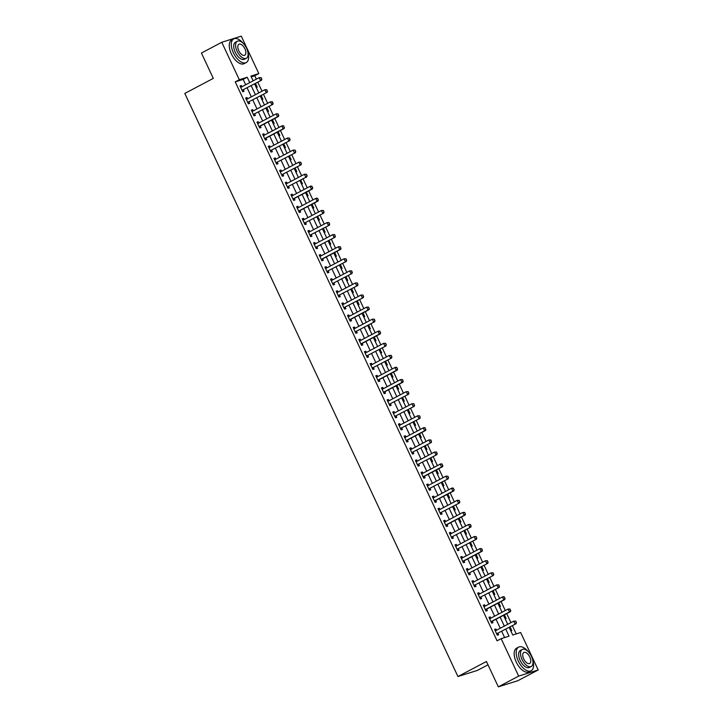 <?xml version="1.0" encoding="UTF-8"?>
<svg xmlns="http://www.w3.org/2000/svg" width="723" height="723" viewBox="0 0 723 723"><rect width="100%" height="100%" fill="white"/><g stroke="black" fill="none" stroke-linecap="round" stroke-linejoin="round"><path stroke-width="1.08" d="M488.007 664.826L477.469 670.384L457.948 676.529L184.808 93.43L213.303 78.391L201.419 53.032L221.771 42.286L241.283 36.15L258.825 73.592L250.917 76.078L253.14 80.831M256.349 79.141L254.758 75.734L258.825 73.592M516.231 633.917L512.372 625.684M510.935 622.62L506.715 613.61M505.278 610.546L501.057 601.527M499.62 598.472L495.4 589.453M493.963 586.389L489.742 577.37M488.305 574.315L484.085 565.296M482.648 562.232L478.427 553.222M476.99 550.158L472.77 541.138M471.333 538.084L467.112 529.064M465.675 526.001L461.455 516.99M460.018 513.926L455.797 504.907M454.36 501.852L450.14 492.833M448.703 489.769L444.482 480.759M443.045 477.695L438.825 468.676M437.388 465.621L433.167 456.602M431.73 453.538L427.51 444.528M426.073 441.464L421.852 432.444M420.415 429.381L416.195 420.37M414.758 417.307L410.537 408.287M409.101 405.232L404.88 396.213M403.443 393.149L399.223 384.139M397.786 381.075L393.565 372.056M392.128 369.001L387.908 359.982M386.471 356.918L382.25 347.908M380.813 344.844L376.593 335.824M375.156 332.77L370.935 323.75M369.498 320.687L365.278 311.676M363.841 308.613L359.62 299.593M358.183 296.538L353.963 287.519M352.526 284.455L348.305 275.436M346.868 272.381L342.648 263.362M341.211 260.298L336.99 251.288M335.553 248.224L331.333 239.205M329.896 236.15L325.675 227.13M324.238 224.067L320.018 215.056M318.581 211.993L314.36 202.973M312.923 199.919L308.703 190.899M307.266 187.835L303.045 178.825M301.608 175.761L297.388 166.742M295.951 163.687L291.731 154.668M290.294 151.604L286.073 142.594M284.636 139.53L280.416 130.511M278.979 127.447L274.758 118.436M273.321 115.373L269.101 106.353M267.664 103.299L263.443 94.279M262.006 91.215L257.786 82.205M509.164 627.374L512.743 635.02L520.65 632.526L538.192 669.968L518.68 676.104L501.138 638.671L509.046 636.177L505.766 629.173M518.68 676.104L498.328 686.85L517.84 680.714L538.192 669.968M254.758 75.734L251.27 76.837M256.249 87.465L257.225 87.158L255.481 83.416M261.907 99.539L262.883 99.232L261.139 95.499M267.564 111.622L268.54 111.306L266.796 107.573M273.222 123.696L274.198 123.389L272.454 119.647M278.879 135.77L279.855 135.463L278.111 131.731M284.537 147.853L285.513 147.537L283.768 143.805M290.194 159.928L291.17 159.62L289.426 155.879M295.852 172.002L296.828 171.694L295.083 167.962M301.509 184.085L302.485 183.778L300.741 180.036M307.167 196.159L308.143 195.852L306.398 192.119M312.824 208.233L313.8 207.926L312.056 204.193M318.481 220.316L319.458 220.009L317.713 216.267M324.139 232.39L325.115 232.083L323.371 228.351M329.796 244.464L330.773 244.157L329.028 240.425M335.454 256.548L336.43 256.24L334.686 252.499M341.111 268.622L342.087 268.314L340.343 264.582M346.769 280.705L347.745 280.388L346.001 276.656M352.426 292.779L353.402 292.472L351.658 288.73M358.084 304.853L359.06 304.546L357.316 300.813M363.741 316.936L364.717 316.62L362.973 312.887M369.399 329.01L370.375 328.703L368.631 324.97M375.056 341.084L376.032 340.777L374.288 337.045M380.714 353.167L381.69 352.86L379.946 349.119M386.371 365.242L387.347 364.934L385.603 361.202M392.029 377.316L393.005 377.008L391.26 373.276M397.686 389.399L398.662 389.091L396.918 385.35M403.344 401.473L404.32 401.166L402.575 397.433M409.001 413.547L409.977 413.24L408.233 409.507M414.659 425.63L415.635 425.323L413.89 421.581M420.316 437.704L421.292 437.397L419.548 433.664M425.974 449.787L426.95 449.471L425.205 445.739M431.631 461.861L432.607 461.554L430.863 457.813M437.288 473.936L438.265 473.628L436.52 469.896M442.946 486.019L443.922 485.702L442.178 481.97M448.603 498.093L449.579 497.786L447.835 494.053M454.261 510.167L455.237 509.86L453.493 506.127M459.918 522.25L460.894 521.943L459.15 518.201M465.576 534.324L466.552 534.017L464.808 530.284M471.233 546.398L472.209 546.091L470.465 542.358M476.891 558.481L477.867 558.174L476.123 554.433M482.548 570.555L483.524 570.248L481.78 566.516M488.206 582.639L489.182 582.322L487.438 578.59M493.863 594.713L494.839 594.405L493.095 590.664M499.521 606.787L500.497 606.48L498.753 602.747M505.178 618.87L506.154 618.554L504.41 614.821M510.836 630.944L511.812 630.637L510.067 626.895M245.675 84.772L243.154 79.385L235.237 81.88L497.072 640.813L501.138 638.671M504.627 637.569L501.699 631.315M500.262 628.26L496.041 619.24M494.604 616.177L490.384 607.166M488.947 604.103L484.726 595.083M483.289 592.029L479.069 583.009M477.632 579.945L473.411 570.926M471.974 567.871L467.754 558.852M466.317 555.788L462.096 546.778M460.659 543.714L456.439 534.695M455.002 531.64L450.781 522.621M449.345 519.557L445.124 510.546M443.687 507.483L439.467 498.463M438.03 495.409L433.809 486.389M432.372 483.325L428.152 474.315M426.715 471.251L422.494 462.232M421.057 459.177L416.837 450.158M415.4 447.094L411.179 438.084M409.742 435.02L405.522 426.001M404.085 422.946L399.864 413.927M398.427 410.863L394.207 401.843M392.77 398.789L388.549 389.769M387.112 386.706L382.892 377.695M381.455 374.631L377.234 365.612M375.797 362.557L371.577 353.538M370.14 350.474L365.919 341.464M364.482 338.4L360.262 329.381M358.825 326.326L354.604 317.307M353.167 314.243L348.947 305.233M347.51 302.169L343.289 293.149M341.852 290.095L337.632 281.075M336.195 278.012L331.974 269.001M330.538 265.937L326.317 256.918M324.88 253.854L320.66 244.844M319.223 241.78L315.002 232.761M313.565 229.706L309.345 220.687M307.908 217.623L303.687 208.613M302.25 205.549L298.03 196.529M296.593 193.475L292.372 184.455M290.935 181.392L286.715 172.381M285.278 169.318L281.057 160.298M279.62 157.243L275.4 148.224M273.963 145.16L269.742 136.15M268.305 133.086L264.085 124.067M262.648 121.012L258.427 111.993M256.99 108.929L252.77 99.91M251.333 96.855L247.112 87.835M241.916 86.76L241.328 85.504L240.009 85.92L242.729 91.713L244.04 91.306L243.371 89.86L242.368 90.962M247.573 98.834L246.986 97.578L245.666 97.994L248.387 103.796L249.697 103.38L249.028 101.943L248.025 103.037M253.231 110.917L252.643 109.661L251.324 110.077L254.044 115.87L255.355 115.454L254.686 114.017L253.683 115.12M258.888 122.991L258.301 121.735L256.981 122.151L259.693 127.953L261.012 127.537L260.343 126.091M264.546 135.065L263.958 133.818L262.639 134.225L265.35 140.027L266.67 139.611L266.001 138.174M270.203 147.149L269.616 145.892L268.296 146.308L271.008 152.101L272.327 151.685L271.658 150.248L270.655 151.351M275.861 159.223L275.273 157.966L273.954 158.382L276.665 164.184L277.984 163.769L277.316 162.332L276.313 163.425M281.518 171.306L280.931 170.05L279.611 170.465L282.322 176.258L283.642 175.843L282.973 174.406L281.97 175.499M287.176 183.38L286.588 182.124L285.269 182.539L287.98 188.332L289.299 187.917L288.631 186.48L287.627 187.582M292.833 195.454L292.246 194.198L290.926 194.614L293.637 200.416L294.957 200L294.288 198.563M298.491 207.537L297.903 206.281L296.584 206.697L299.295 212.49L300.614 212.074L299.946 210.637M304.148 219.611L303.561 218.355L302.241 218.771L304.952 224.564L306.272 224.157L305.603 222.711L304.6 223.814M309.806 231.685L309.218 230.429L307.899 230.845L310.61 236.647L311.929 236.231L311.261 234.794L310.257 235.888M315.463 243.768L314.876 242.512L313.556 242.928L316.267 248.721L317.587 248.305L316.918 246.868L315.915 247.971M321.12 255.843L320.533 254.586L319.214 255.002L321.925 260.804L323.244 260.388L322.575 258.942M326.778 267.917L326.19 266.67L324.871 267.076L327.582 272.878L328.902 272.463L328.233 271.026L327.23 272.119M332.435 280L331.848 278.744L330.528 279.159L333.24 284.952L334.559 284.537L333.89 283.1L332.887 284.202M338.093 292.074L337.505 290.818L336.186 291.233L338.897 297.036L340.217 296.62L339.548 295.174L338.545 296.276M343.75 304.157L343.163 302.901L341.843 303.308L344.555 309.11L345.874 308.694L345.205 307.257L344.202 308.35M349.408 316.231L348.82 314.975L347.501 315.391L350.212 321.184L351.532 320.768L350.863 319.331M355.065 328.305L354.478 327.049L353.158 327.465L355.87 333.267L357.189 332.851L356.52 331.414L355.517 332.508M360.723 340.388L360.135 339.132L358.816 339.548L361.527 345.341L362.847 344.925L362.178 343.488M366.38 352.463L365.793 351.206L364.473 351.622L367.185 357.415L368.504 356.999L367.835 355.562L366.832 356.665M372.038 364.537L371.45 363.28L370.131 363.696L372.842 369.498L374.162 369.082L373.493 367.646L372.49 368.739M377.695 376.62L377.108 375.364L375.788 375.779L378.5 381.572L379.819 381.157L379.15 379.72M383.353 388.694L382.765 387.438L381.446 387.853L384.157 393.646L385.476 393.24L384.808 391.794M389.01 400.768L388.423 399.512L387.103 399.927L389.814 405.73L391.134 405.314L390.465 403.877L389.462 404.97M394.668 412.851L394.08 411.595L392.761 412.011L395.472 417.804L396.791 417.388L396.123 415.951L395.12 417.054M400.325 424.925L399.738 423.669L398.418 424.085L401.129 429.887L402.449 429.471L401.78 428.025L400.777 429.128M405.983 436.999L405.395 435.752L404.076 436.159L406.787 441.961L408.106 441.545L407.438 440.108M411.64 449.082L411.053 447.826L409.733 448.242L412.444 454.035L413.764 453.619L413.095 452.182L412.092 453.285M417.298 461.157L416.71 459.9L415.391 460.316L418.102 466.118L419.421 465.702L418.753 464.265L417.749 465.359M422.955 473.24L422.368 471.983L421.048 472.399L423.759 478.192L425.079 477.776L424.41 476.34M428.612 485.314L428.025 484.058L426.706 484.473L429.417 490.266L430.736 489.851L430.068 488.414L429.064 489.516M434.27 497.388L433.683 496.132L432.363 496.547L435.074 502.349L436.394 501.934L435.725 500.497M439.927 509.471L439.34 508.215L438.021 508.63L440.732 514.424L442.051 514.008L441.382 512.571L440.379 513.664M445.585 521.545L444.997 520.289L443.678 520.705L446.389 526.498L447.709 526.091L447.04 524.645M451.242 533.619L450.655 532.363L449.335 532.779L452.047 538.581L453.366 538.165L452.697 536.728L451.694 537.822M456.9 545.702L456.312 544.446L454.993 544.862L457.704 550.655L459.024 550.239L458.355 548.802L457.352 549.896M462.557 557.776L461.97 556.52L460.65 556.936L463.362 562.729L464.681 562.322L464.012 560.876M468.215 569.851L467.627 568.594L466.308 569.01L469.019 574.812L470.339 574.396L469.67 572.959L468.667 574.053M473.872 581.934L473.285 580.677L471.965 581.093L474.677 586.886L475.996 586.47L475.327 585.034L474.324 586.136M479.53 594.008L478.942 592.752L477.623 593.167L480.334 598.969L481.654 598.554L480.985 597.108L479.982 598.21M485.187 606.082L484.6 604.835L483.28 605.241L485.992 611.043L487.311 610.628L486.642 609.191M490.845 618.165L490.257 616.909L488.938 617.325L491.649 623.118L492.969 622.702L492.3 621.265M496.502 630.239L495.915 628.983L494.595 629.399L497.307 635.201L498.626 634.785L497.957 633.348L496.954 634.442M498.328 686.85L486.443 661.491L457.948 676.529M235.237 81.88L239.313 79.729L221.771 42.286M249.742 82.63L247.221 77.244L239.313 79.729M504.329 626.109L500.108 617.09M498.671 614.035L494.451 605.015M493.014 601.952L488.793 592.932M487.356 589.878L483.136 580.858M481.699 577.794L477.478 568.784M476.041 565.72L471.821 556.701M470.384 553.646L466.163 544.627M464.726 541.563L460.506 532.553M459.069 529.489L454.848 520.47M453.411 517.415L449.191 508.396M447.754 505.332L443.533 496.321M442.096 493.258L437.876 484.238M436.439 481.184L432.218 472.164M430.781 469.1L426.561 460.09M425.124 457.026L420.903 448.007M419.467 444.943L415.246 435.933M413.809 432.869L409.589 423.85M408.152 420.795L403.931 411.776M402.494 408.712L398.274 399.702M396.837 396.638L392.616 387.618M391.179 384.564L386.959 375.544M385.522 372.481L381.301 363.47M379.864 360.406L375.644 351.387M374.207 348.332L369.986 339.313M368.549 336.249L364.329 327.239M362.892 324.175L358.671 315.156M357.234 312.101L353.014 303.082M351.577 300.018L347.356 291.007M345.919 287.944L341.699 278.924M340.262 275.861L336.041 266.85M334.604 263.787L330.384 254.767M328.947 251.712L324.726 242.693M323.289 239.629L319.069 230.619M317.632 227.555L313.411 218.536M311.975 215.481L307.754 206.462M306.317 203.398L302.097 194.388M300.66 191.324L296.439 182.304M295.002 179.25L290.782 170.23M289.345 167.167L285.124 158.156M283.687 155.093L279.467 146.073M278.03 143.018L273.809 133.999M272.372 130.935L268.152 121.916M266.715 118.861L262.494 109.842M261.057 106.778L256.837 97.768M255.4 94.704L251.179 85.685M254.577 83.895L258.798 92.915M260.235 95.969L264.455 104.989M265.892 108.052L270.113 117.063M271.55 120.126L275.77 129.146M277.207 132.201L281.428 141.22M282.865 144.284L287.085 153.303M288.522 156.358L292.743 165.377M294.18 168.441L298.4 177.451M299.837 180.515L304.058 189.534M305.495 192.589L309.715 201.609M311.152 204.672L315.373 213.683M316.81 216.746L321.03 225.766M322.467 228.82L326.688 237.84M328.125 240.904L332.345 249.914M333.782 252.978L338.002 261.997M339.439 265.052L343.66 274.071M345.097 277.135L349.317 286.145M350.754 289.209L354.975 298.228M356.412 301.292L360.632 310.303M362.069 313.366L366.29 322.386M367.727 325.44L371.947 334.46M373.384 337.524L377.605 346.534M379.042 349.598L383.262 358.617M384.699 361.672L388.92 370.691M390.357 373.755L394.577 382.765M396.014 385.829L400.235 394.848M401.672 397.903L405.892 406.922M407.329 409.986L411.55 418.997M412.987 422.06L417.207 431.08M418.644 434.134L422.865 443.154M424.302 446.218L428.522 455.237M429.959 458.292L434.18 467.311M435.617 470.375L439.837 479.385M441.274 482.449L445.495 491.468M446.931 494.523L451.152 503.542M452.589 506.606L456.809 515.616M458.246 518.68L462.467 527.7M463.904 530.754L468.124 539.774M469.561 542.837L473.782 551.848M475.219 554.912L479.439 563.931M480.876 566.986L485.097 576.005M486.534 579.069L490.754 588.079M492.191 591.143L496.412 600.162M497.849 603.217L502.069 612.236M503.506 615.3L507.727 624.32M243.154 79.385L247.221 77.244M240.117 86.145L241.328 85.504M245.775 98.22L246.986 97.578M251.432 110.303L252.643 109.661M257.09 122.377L258.301 121.735M262.747 134.451L263.958 133.818M268.405 146.534L269.616 145.892M274.062 158.608L275.273 157.966M279.72 170.682L280.931 170.05M285.377 182.765L286.588 182.124M291.035 194.839L292.246 194.198M296.692 206.923L297.903 206.281M302.35 218.997L303.561 218.355M308.007 231.071L309.218 230.429M313.665 243.154L314.876 242.512M319.322 255.228L320.533 254.586M324.979 267.302L326.19 266.67M330.637 279.385L331.848 278.744M336.294 291.459L337.505 290.818M341.952 303.533L343.163 302.901M347.609 315.617L348.82 314.975M353.267 327.691L354.478 327.049M358.924 339.774L360.135 339.132M364.582 351.848L365.793 351.206M370.239 363.922L371.45 363.28M375.897 376.005L377.108 375.364M381.554 388.079L382.765 387.438M387.212 400.153L388.423 399.512M392.869 412.237L394.08 411.595M398.527 424.311L399.738 423.669M404.184 436.385L405.395 435.752M409.842 448.468L411.053 447.826M415.499 460.542L416.71 459.9M421.157 472.616L422.368 471.983M426.814 484.699L428.025 484.058M432.471 496.773L433.683 496.132M438.129 508.856L439.34 508.215M443.786 520.931L444.997 520.289M449.444 533.005L450.655 532.363M455.101 545.088L456.312 544.446M460.759 557.162L461.97 556.52M466.416 569.236L467.627 568.594M472.074 581.319L473.285 580.677M477.731 593.393L478.942 592.752M483.389 605.467L484.6 604.835M489.046 617.55L490.257 616.909M494.704 629.625L495.915 628.983M242.639 89.995L261.5 80.244L242.639 89.995A1.066 0.913 -107.5 0 0 242.413 90.167L242.142 90.465M243.588 89.697A1.066 0.913 -107.5 0 0 243.362 89.869L242.413 90.167M260.985 77.686L261.816 79.087L261.139 77.632L259.186 77.641L261.139 77.632M240.623 87.23L241.012 87.185A1.066 0.913 -107.5 0 0 241.283 87.094L259.186 77.641L260.551 80.542L261.663 79.132M240.542 87.067L241.599 86.932M261.5 80.244L261.816 79.087M248.296 102.07L267.158 92.318L248.296 102.07A1.066 0.913 -107.5 0 0 248.07 102.25L247.799 102.549M249.245 101.771A1.066 0.913 -107.5 0 0 249.019 101.952L248.07 102.25M266.642 89.76L267.32 91.215L266.796 89.715L264.844 89.724L266.796 89.715M246.281 99.304L246.67 99.259A1.066 0.913 -107.5 0 0 246.941 99.178L264.844 89.724L266.209 92.616L267.32 91.215M246.2 99.141L247.257 99.006M267.158 92.318L267.474 91.161M253.954 114.153L272.815 104.401L253.954 114.153A1.066 0.913 -107.5 0 0 253.728 114.324L253.457 114.623M254.903 113.854A1.066 0.913 -107.5 0 0 254.677 114.026L253.728 114.324M272.3 101.844L272.978 103.29L272.454 101.789L270.501 101.798L272.454 101.789M251.938 111.387L252.327 111.333A1.066 0.913 -107.5 0 0 252.598 111.252L270.501 101.798L271.866 104.699L272.978 103.29M251.857 111.215L252.914 111.08M272.815 104.401L273.131 103.235M278.635 115.364L277.957 113.918L278.635 115.364L277.515 116.774L278.472 116.475L260.56 125.929A1.066 0.913 -107.5 0 0 260.334 126.1L259.34 127.194M257.596 123.461L257.984 123.416A1.066 0.913 -107.5 0 0 258.256 123.326L276.159 113.873L277.515 116.774L259.611 126.227A1.066 0.913 -107.5 0 0 259.385 126.398L259.114 126.706M277.957 113.918L276.159 113.873L278.111 113.863M257.515 123.299L258.572 123.163M278.472 116.475L278.789 115.319M284.293 127.447L283.615 125.992L284.293 127.447L283.172 128.848L284.13 128.549L266.218 138.003A1.066 0.913 -107.5 0 0 265.992 138.183L264.998 139.268M263.253 135.544L263.642 135.49A1.066 0.913 -107.5 0 0 263.913 135.409L281.816 125.956L283.172 128.848L265.269 138.301A1.066 0.913 -107.5 0 0 265.043 138.482L264.772 138.78M283.615 125.992L281.816 125.956L282.765 125.657L283.768 125.947M263.172 135.373L264.229 135.237M284.13 128.549L284.446 127.393M243.326 43.461A13.376 6.823 62.2 0 0 233.728 38.897A13.376 6.823 62.2 0 0 233.375 52.806A13.376 6.823 62.2 0 0 246.218 62.567A13.376 6.823 62.2 0 0 247.862 52.065M233.728 38.897L231.685 39.973A13.376 6.823 62.2 0 0 231.342 53.882A13.376 6.823 62.2 0 0 244.175 63.642L246.218 62.567M246.335 58.265L244.464 59.25A9.634 4.916 -117.8 0 1 235.219 52.228A9.634 4.916 -117.8 0 1 235.472 42.214L237.343 41.229A9.634 4.916 62.2 0 0 237.099 51.234A9.634 4.916 62.2 0 0 246.335 58.265A9.634 4.916 62.2 0 0 246.588 48.251A9.634 4.916 62.2 0 0 237.343 41.229M238.78 50.709A6.209 3.172 62.2 0 0 244.736 55.237A6.209 3.172 62.2 0 0 244.898 48.784A6.209 3.172 62.2 0 0 238.942 44.257A6.209 3.172 62.2 0 0 238.78 50.709M528.233 651.676A13.376 6.823 62.2 0 0 518.635 647.112A13.376 6.823 62.2 0 0 518.283 661.021A13.376 6.823 62.2 0 0 531.125 670.781A13.376 6.823 62.2 0 0 532.77 660.28M518.635 647.112L516.602 648.188A13.376 6.823 62.2 0 0 516.249 662.096A13.376 6.823 62.2 0 0 529.091 671.857L531.125 670.781M531.251 666.479L529.372 667.465A9.634 4.916 -117.8 0 1 520.135 660.442A9.634 4.916 -117.8 0 1 520.379 650.429L522.25 649.444A9.634 4.916 62.2 0 0 522.006 659.448A9.634 4.916 62.2 0 0 531.251 666.479A9.634 4.916 62.2 0 0 531.495 656.466A9.634 4.916 62.2 0 0 522.25 649.444M523.687 658.924A6.209 3.172 62.2 0 0 529.652 663.452A6.209 3.172 62.2 0 0 529.805 656.999A6.209 3.172 62.2 0 0 523.85 652.471A6.209 3.172 62.2 0 0 523.687 658.924M270.926 150.384L289.787 140.633L270.926 150.384A1.066 0.913 -107.5 0 0 270.7 150.556L270.429 150.854M271.875 150.086A1.066 0.913 -107.5 0 0 271.649 150.257L270.7 150.556M289.272 138.075L289.95 139.521L289.426 138.021L287.474 138.03L289.426 138.021M268.911 147.619L269.299 147.564A1.066 0.913 -107.5 0 0 269.571 147.483L287.474 138.03L288.829 140.931L289.95 139.521M268.829 147.447L269.887 147.311M289.787 140.633L290.104 139.467M276.584 162.458L295.445 152.707L276.584 162.458A1.066 0.913 -107.5 0 0 276.358 162.639L276.087 162.937M277.533 162.16A1.066 0.913 -107.5 0 0 277.307 162.332L276.358 162.639M294.93 150.149L295.761 151.55L295.083 150.095L293.131 150.104L295.083 150.095M274.568 159.693L274.957 159.647A1.066 0.913 -107.5 0 0 275.228 159.557L293.131 150.104L294.487 153.005L295.608 151.595M274.487 159.53L275.544 159.394M295.445 152.707L295.761 151.55M282.241 174.532L301.102 164.781L282.241 174.532A1.066 0.913 -107.5 0 0 282.015 174.713L281.744 175.011M283.19 174.234A1.066 0.913 -107.5 0 0 282.964 174.415L282.015 174.713M300.587 162.223L301.265 163.678L300.741 162.178L298.789 162.187L300.741 162.178M280.226 171.776L280.614 171.722A1.066 0.913 -107.5 0 0 280.886 171.64L298.789 162.187L300.144 165.079L301.265 163.678M280.144 171.604L281.202 171.468M301.102 164.781L301.419 163.624M287.899 186.615L306.76 176.864L287.899 186.615A1.066 0.913 -107.5 0 0 287.673 186.787L287.402 187.085M288.848 186.317A1.066 0.913 -107.5 0 0 288.622 186.489L287.673 186.787M306.245 174.306L307.076 175.707L306.398 174.252L304.446 174.261L306.398 174.252M285.883 183.85L286.272 183.796A1.066 0.913 -107.5 0 0 286.543 183.714L304.446 174.261L305.802 177.162L306.923 175.752M285.802 183.678L286.859 183.552M306.76 176.864L307.076 175.707M312.58 187.826L311.902 186.38L312.58 187.826L311.459 189.236L312.417 188.938L294.505 198.391A1.066 0.913 -107.5 0 0 294.279 198.572L293.285 199.656M291.541 195.924L291.929 195.879A1.066 0.913 -107.5 0 0 292.2 195.788L310.104 186.335L311.459 189.236L293.556 198.689A1.066 0.913 -107.5 0 0 293.33 198.87L293.059 199.168M311.902 186.38L310.104 186.335L311.053 186.037L312.056 186.335M291.459 195.761L292.517 195.626M312.417 188.938L312.734 187.781M318.237 199.91L317.56 198.454L318.237 199.91L317.117 201.319L318.075 201.012L300.162 210.465A1.066 0.913 -107.5 0 0 299.937 210.646L298.942 211.731M297.198 208.007L297.587 207.953A1.066 0.913 -107.5 0 0 297.858 207.872L315.761 198.418L317.117 201.319L299.214 210.773A1.066 0.913 -107.5 0 0 298.988 210.944L298.716 211.243M317.56 198.454L315.761 198.418L316.71 198.12L317.713 198.409M297.117 207.835L298.174 207.7M318.075 201.012L318.391 199.855M304.871 222.847L323.732 213.095L304.871 222.847A1.066 0.913 -107.5 0 0 304.645 223.018L304.374 223.317M305.82 222.548A1.066 0.913 -107.5 0 0 305.594 222.72L304.645 223.018M323.217 210.538L324.049 211.938L323.371 210.483L321.419 210.492L323.371 210.483M302.856 220.081L303.244 220.036A1.066 0.913 -107.5 0 0 303.515 219.946L321.419 210.492L322.774 213.393L323.895 211.984M302.774 219.919L303.832 219.783M323.732 213.095L324.049 211.938M310.529 234.921L329.39 225.169L310.529 234.921A1.066 0.913 -107.5 0 0 310.303 235.102L310.031 235.4M311.477 234.623A1.066 0.913 -107.5 0 0 311.252 234.803L310.303 235.102M328.875 222.612L329.552 224.058L329.028 222.567L327.076 222.576L329.028 222.567M308.513 232.155L308.902 232.11A1.066 0.913 -107.5 0 0 309.173 232.029L327.076 222.576L328.432 225.468L329.552 224.058M308.432 231.993L309.489 231.857M329.39 225.169L329.706 224.013M316.186 247.004L335.047 237.252L316.186 247.004A1.066 0.913 -107.5 0 0 315.96 247.176L315.689 247.474M317.135 246.706A1.066 0.913 -107.5 0 0 316.909 246.877L315.96 247.176M334.532 234.686L335.21 236.141L334.686 234.641L332.734 234.65L334.686 234.641M314.171 244.238L314.559 244.184A1.066 0.913 -107.5 0 0 314.83 244.103L332.734 234.65L334.089 237.551L335.21 236.141M314.089 244.067L315.147 243.931M335.047 237.252L335.364 236.087M340.867 248.215L340.19 246.769L340.867 248.215L339.747 249.625L340.696 249.327L322.792 258.78A1.066 0.913 -107.5 0 0 322.566 258.951L321.572 260.045M319.828 256.313L320.217 256.267A1.066 0.913 -107.5 0 0 320.488 256.177L338.391 246.724L339.747 249.625L321.843 259.078A1.066 0.913 -107.5 0 0 321.618 259.25L321.346 259.548M340.19 246.769L338.391 246.724L340.343 246.715M319.747 256.15L320.804 256.014M340.696 249.327L341.021 248.17M327.501 271.152L346.353 261.401L327.501 271.152A1.066 0.913 -107.5 0 0 327.275 271.333L327.004 271.631M328.45 270.854A1.066 0.913 -107.5 0 0 328.224 271.035L327.275 271.333M345.847 258.843L346.525 260.298L346.001 258.798L344.049 258.807L346.001 258.798M325.486 268.387L325.874 268.341A1.066 0.913 -107.5 0 0 326.145 268.26L344.049 258.807L345.404 261.699L346.525 260.298M325.404 268.224L326.462 268.088M346.353 261.401L346.679 260.244M333.158 283.235L352.011 273.484L333.158 283.235A1.066 0.913 -107.5 0 0 332.932 283.407L332.661 283.705M334.107 282.937A1.066 0.913 -107.5 0 0 333.881 283.109L332.932 283.407M351.505 270.926L352.182 272.372L351.658 270.872L349.706 270.881L351.658 270.872M331.143 280.47L331.532 280.416A1.066 0.913 -107.5 0 0 331.803 280.334L349.706 270.881L351.062 273.782L352.182 272.372M331.062 280.298L332.119 280.163M352.011 273.484L352.336 272.318M338.816 295.309L357.668 285.558L338.816 295.309A1.066 0.913 -107.5 0 0 338.59 295.481L338.319 295.788M339.765 295.011A1.066 0.913 -107.5 0 0 339.539 295.183L338.59 295.481M357.162 283L357.993 284.401L357.316 282.946L355.364 282.955L357.316 282.946M336.801 292.544L337.189 292.499A1.066 0.913 -107.5 0 0 337.46 292.408L355.364 282.955L356.719 285.856L357.84 284.446M336.719 292.381L337.777 292.246M357.668 285.558L357.993 284.401M344.473 307.383L363.326 297.632L344.473 307.383A1.066 0.913 -107.5 0 0 344.247 307.564L343.976 307.862M345.422 307.085A1.066 0.913 -107.5 0 0 345.196 307.266L344.247 307.564M362.819 295.074L363.497 296.529L362.973 295.029L361.021 295.038L362.973 295.029M342.458 304.627L342.847 304.573A1.066 0.913 -107.5 0 0 343.118 304.491L361.021 295.038L362.377 297.93L363.497 296.529M342.377 304.455L343.434 304.32M363.326 297.632L363.651 296.475M369.155 308.604L368.477 307.158L369.155 308.604L368.034 310.013L368.983 309.715L351.08 319.168A1.066 0.913 -107.5 0 0 350.854 319.34L349.86 320.434M348.115 316.701L348.504 316.647A1.066 0.913 -107.5 0 0 348.775 316.566L366.678 307.112L368.034 310.013L350.131 319.467A1.066 0.913 -107.5 0 0 349.905 319.638L349.634 319.937M368.477 307.158L366.678 307.112L368.631 307.103M348.034 316.529L349.092 316.403M368.983 309.715L369.308 308.549M355.788 331.541L374.641 321.789L355.788 331.541A1.066 0.913 -107.5 0 0 355.562 331.721L355.291 332.02M356.737 331.242A1.066 0.913 -107.5 0 0 356.511 331.414L355.562 331.721M374.134 319.232L374.966 320.632L374.288 319.177L372.336 319.186L374.288 319.177M353.773 328.775L354.162 328.73A1.066 0.913 -107.5 0 0 354.433 328.64L372.336 319.186L373.692 322.087L374.812 320.678M353.692 328.613L354.749 328.477M374.641 321.789L374.966 320.632M380.47 332.761L379.792 331.306L380.47 332.761L379.349 334.162L380.298 333.863L362.395 343.317A1.066 0.913 -107.5 0 0 362.169 343.497L361.175 344.582M359.43 340.858L359.819 340.804A1.066 0.913 -107.5 0 0 360.09 340.723L377.993 331.27L379.349 334.162L361.446 343.615A1.066 0.913 -107.5 0 0 361.22 343.796L360.949 344.094M379.792 331.306L377.993 331.27L378.942 330.971L379.946 331.261M359.349 340.687L360.406 340.551M380.298 333.863L380.623 332.707M367.103 355.698L385.955 345.946L367.103 355.698A1.066 0.913 -107.5 0 0 366.877 355.87L366.606 356.168M368.052 355.4A1.066 0.913 -107.5 0 0 367.826 355.571L366.877 355.87M385.449 343.389L386.281 344.79L385.603 343.335L383.651 343.344L385.603 343.335M365.088 352.932L365.476 352.878A1.066 0.913 -107.5 0 0 365.748 352.797L383.651 343.344L385.007 346.245L386.127 344.835M365.007 352.761L366.064 352.634M385.955 345.946L386.281 344.79M372.761 367.772L391.613 358.021L372.761 367.772A1.066 0.913 -107.5 0 0 372.535 367.953L372.264 368.251M373.71 367.474A1.066 0.913 -107.5 0 0 373.484 367.655L372.535 367.953M391.107 355.463L391.785 356.909L391.26 355.418L389.308 355.418L391.26 355.418M370.745 365.007L371.134 364.961A1.066 0.913 -107.5 0 0 371.405 364.871L389.308 355.418L390.664 358.319L391.785 356.909M370.664 364.844L371.721 364.708M391.613 358.021L391.938 356.864M397.442 368.992L396.764 367.537L397.442 368.992L396.321 370.402L397.27 370.104L379.367 379.548A1.066 0.913 -107.5 0 0 379.141 379.729L378.147 380.813M376.403 377.09L376.791 377.035A1.066 0.913 -107.5 0 0 377.063 376.954L394.966 367.501L396.321 370.402L378.418 379.855A1.066 0.913 -107.5 0 0 378.192 380.027L377.921 380.325M396.764 367.537L394.966 367.501L395.915 367.203L396.918 367.492M376.322 376.918L377.379 376.782M397.27 370.104L397.596 368.938M403.1 381.066L402.422 379.62L403.1 381.066L401.979 382.476L402.928 382.178L385.025 391.631A1.066 0.913 -107.5 0 0 384.799 391.803L383.805 392.896M382.06 389.164L382.449 389.119A1.066 0.913 -107.5 0 0 382.72 389.028L400.623 379.575L401.979 382.476L384.076 391.929A1.066 0.913 -107.5 0 0 383.85 392.101L383.579 392.399M402.422 379.62L400.623 379.575L402.575 379.566M381.979 389.001L383.036 388.866M402.928 382.178L403.253 381.021M389.733 404.003L408.585 394.252L389.733 404.003A1.066 0.913 -107.5 0 0 389.507 404.184L389.236 404.482M390.682 403.705A1.066 0.913 -107.5 0 0 390.456 403.886L389.507 404.184M408.079 391.694L408.757 393.149L408.233 391.649L406.281 391.658L408.233 391.649M387.718 401.238L388.106 401.193A1.066 0.913 -107.5 0 0 388.378 401.111L406.281 391.658L407.636 394.55L408.757 393.149M387.636 401.075L388.694 400.94M408.585 394.252L408.911 393.095M395.391 416.087L414.243 406.335L395.391 416.087A1.066 0.913 -107.5 0 0 395.165 416.258L394.894 416.556M396.34 415.788A1.066 0.913 -107.5 0 0 396.114 415.96L395.165 416.258M413.737 403.777L414.415 405.223L413.89 403.723L411.938 403.732L413.89 403.723M393.375 413.321L393.764 413.267A1.066 0.913 -107.5 0 0 394.035 413.185L411.938 403.732L413.294 406.633L414.415 405.223M393.294 413.149L394.351 413.014M414.243 406.335L414.568 405.169M401.048 428.161L419.9 418.409L401.048 428.161A1.066 0.913 -107.5 0 0 400.822 428.332L400.551 428.631M401.997 427.862A1.066 0.913 -107.5 0 0 401.771 428.034L400.822 428.332M419.394 415.852L420.226 417.252L419.548 415.797L417.596 415.806L419.548 415.797M399.033 425.395L399.421 425.35A1.066 0.913 -107.5 0 0 399.692 425.26L417.596 415.806L418.951 418.707L420.072 417.298M398.951 425.232L400.009 425.097M419.9 418.409L420.226 417.252M425.73 429.381L425.052 427.926L425.73 429.381L424.609 430.781L425.558 430.483L407.655 439.936A1.066 0.913 -107.5 0 0 407.429 440.117L406.434 441.202M404.69 437.469L405.079 437.424A1.066 0.913 -107.5 0 0 405.35 437.343L423.253 427.889L424.609 430.781L406.706 440.235A1.066 0.913 -107.5 0 0 406.48 440.415L406.209 440.714M425.052 427.926L423.253 427.889L424.202 427.591L425.205 427.88M404.609 437.307L405.666 437.171M425.558 430.483L425.883 429.326M412.363 452.318L431.215 442.566L412.363 452.318A1.066 0.913 -107.5 0 0 412.137 452.49L411.866 452.788M413.312 452.02A1.066 0.913 -107.5 0 0 413.086 452.191L412.137 452.49M430.709 440.009L431.387 441.455L430.863 439.955L428.911 439.964L430.863 439.955M410.348 449.552L410.736 449.498A1.066 0.913 -107.5 0 0 411.007 449.417L428.911 439.964L430.266 442.865L431.387 441.455M410.266 449.381L411.324 449.245M431.215 442.566L431.541 441.401M418.021 464.392L436.873 454.64L418.021 464.392A1.066 0.913 -107.5 0 0 417.795 464.564L417.523 464.871M418.969 464.094A1.066 0.913 -107.5 0 0 418.744 464.265L417.795 464.564M436.367 452.083L437.198 453.484L436.52 452.029L434.568 452.038L436.52 452.029M416.005 461.626L416.394 461.581A1.066 0.913 -107.5 0 0 416.656 461.491L434.568 452.038L435.924 454.939L437.044 453.529M415.924 461.464L416.981 461.328M436.873 454.64L437.198 453.484M442.702 465.612L442.024 464.157L442.702 465.612L441.581 467.013L442.53 466.715L424.627 476.168A1.066 0.913 -107.5 0 0 424.401 476.349L423.407 477.433M421.663 473.71L422.051 473.655A1.066 0.913 -107.5 0 0 422.313 473.574L440.226 464.121L441.581 467.013L423.678 476.466A1.066 0.913 -107.5 0 0 423.452 476.647L423.181 476.945M442.024 464.157L440.226 464.121L441.175 463.823L442.178 464.112M421.581 473.538L422.639 473.402M442.53 466.715L442.856 465.558M429.335 488.549L448.188 478.798L429.335 488.549A1.066 0.913 -107.5 0 0 429.11 488.721L428.838 489.019M430.284 488.251A1.066 0.913 -107.5 0 0 430.058 488.423L429.11 488.721M447.682 476.24L448.513 477.641L447.835 476.186L445.883 476.195L447.835 476.186M427.32 485.784L427.709 485.729A1.066 0.913 -107.5 0 0 427.971 485.648L445.883 476.195L447.239 479.096L448.359 477.686M427.239 485.612L428.296 485.485M448.188 478.798L448.513 477.641M454.017 489.76L453.339 488.314L454.017 489.76L452.896 491.17L453.845 490.872L435.942 500.325A1.066 0.913 -107.5 0 0 435.716 500.506L434.722 501.59M432.978 497.858L433.366 497.813A1.066 0.913 -107.5 0 0 433.628 497.722L451.541 488.269L452.896 491.17L434.993 500.623A1.066 0.913 -107.5 0 0 434.767 500.804L434.496 501.102M453.339 488.314L451.541 488.269L452.49 487.971L453.493 488.269M432.896 497.695L433.954 497.56M453.845 490.872L454.171 489.715M440.65 512.697L459.503 502.946L440.65 512.697A1.066 0.913 -107.5 0 0 440.424 512.878L440.153 513.176M441.599 512.399A1.066 0.913 -107.5 0 0 441.373 512.58L440.424 512.878M458.997 500.388L459.674 501.843L459.15 500.343L457.198 500.352L459.15 500.343M438.635 509.941L439.024 509.887A1.066 0.913 -107.5 0 0 439.286 509.805L457.198 500.352L458.554 503.244L459.674 501.843M438.554 509.769L439.611 509.634M459.503 502.946L459.828 501.789M465.332 513.917L464.654 512.471L465.332 513.917L464.211 515.327L465.16 515.029L447.257 524.482A1.066 0.913 -107.5 0 0 447.031 524.654L446.037 525.748M444.293 522.015L444.681 521.97A1.066 0.913 -107.5 0 0 444.943 521.879L462.856 512.426L464.211 515.327L446.308 524.781A1.066 0.913 -107.5 0 0 446.082 524.952L445.811 525.25M464.654 512.471L462.856 512.426L464.808 512.417M444.211 521.843L445.269 521.717M465.16 515.029L465.485 513.872M451.965 536.855L470.818 527.103L451.965 536.855A1.066 0.913 -107.5 0 0 451.739 537.035L451.468 537.334M452.914 536.556A1.066 0.913 -107.5 0 0 452.688 536.737L451.739 537.035M470.312 524.546L470.989 525.992L470.465 524.5L468.513 524.5L470.465 524.5M449.95 534.089L450.339 534.044A1.066 0.913 -107.5 0 0 450.601 533.954L468.513 524.5L469.869 527.401L470.989 525.992M449.869 533.926L450.926 533.791M470.818 527.103L471.143 525.946M457.623 548.938L476.475 539.186L457.623 548.938A1.066 0.913 -107.5 0 0 457.397 549.109L457.126 549.408M458.572 548.64A1.066 0.913 -107.5 0 0 458.346 548.811L457.397 549.109M475.969 536.62L476.647 538.075L476.123 536.574L474.171 536.583L476.123 536.574M455.607 546.172L455.996 546.118A1.066 0.913 -107.5 0 0 456.258 546.037L474.171 536.583L475.526 539.485L476.647 538.075M455.526 546.001L456.584 545.865M476.475 539.186L476.8 538.02M482.304 550.149L481.626 548.703L482.304 550.149L481.184 551.559L482.133 551.26L464.229 560.714A1.066 0.913 -107.5 0 0 464.003 560.885L463.009 561.979M461.265 558.246L461.654 558.201A1.066 0.913 -107.5 0 0 461.916 558.111L479.828 548.658L481.184 551.559L463.28 561.012A1.066 0.913 -107.5 0 0 463.054 561.184L462.783 561.482M481.626 548.703L479.828 548.658L481.78 548.649M461.184 558.084L462.241 557.948M482.133 551.26L482.458 550.104M468.938 573.086L487.79 563.334L468.938 573.086A1.066 0.913 -107.5 0 0 468.712 573.267L468.441 573.565M469.887 572.788A1.066 0.913 -107.5 0 0 469.661 572.968L468.712 573.267M487.284 560.777L487.962 562.232L487.438 560.732L485.485 560.741L487.438 560.732M466.922 570.32L467.311 570.275A1.066 0.913 -107.5 0 0 467.573 570.194L485.485 560.741L486.841 563.633L487.962 562.232M466.841 570.158L467.898 570.022M487.79 563.334L488.115 562.178M474.595 585.169L493.448 575.418L474.595 585.169A1.066 0.913 -107.5 0 0 474.369 585.341L474.098 585.639M475.544 584.871A1.066 0.913 -107.5 0 0 475.318 585.043L474.369 585.341M492.941 572.86L493.619 574.306L493.095 572.806L491.143 572.815L493.095 572.806M472.58 582.404L472.969 582.349A1.066 0.913 -107.5 0 0 473.231 582.268L491.143 572.815L492.499 575.716L493.619 574.306M472.499 582.232L473.556 582.096M493.448 575.418L493.773 574.252M480.253 597.243L499.105 587.492L480.253 597.243A1.066 0.913 -107.5 0 0 480.027 597.415L479.756 597.722M481.202 596.945A1.066 0.913 -107.5 0 0 480.976 597.117L480.027 597.415M498.599 584.934L499.43 586.335L498.753 584.88L496.8 584.889L498.753 584.88M478.237 594.478L478.626 594.433A1.066 0.913 -107.5 0 0 478.888 594.342L496.8 584.889L498.156 587.79L499.277 586.38M478.156 594.315L479.213 594.179M499.105 587.492L499.43 586.335M504.934 598.463L504.256 597.008L504.934 598.463L503.814 599.864L504.762 599.566L486.859 609.019A1.066 0.913 -107.5 0 0 486.633 609.2L485.639 610.284M483.895 606.561L484.283 606.507A1.066 0.913 -107.5 0 0 484.546 606.425L502.458 596.972L503.814 599.864L485.91 609.317A1.066 0.913 -107.5 0 0 485.684 609.498L485.413 609.796M504.256 597.008L502.458 596.972L503.407 596.674L504.41 596.963M483.814 606.389L484.871 606.254M504.762 599.566L505.088 598.409M510.592 610.537L509.914 609.091L510.592 610.537L509.471 611.947L510.42 611.649L492.517 621.102A1.066 0.913 -107.5 0 0 492.291 621.274L491.297 622.367M489.552 618.635L489.941 618.581A1.066 0.913 -107.5 0 0 490.203 618.499L508.115 609.046L509.471 611.947L491.568 621.4A1.066 0.913 -107.5 0 0 491.342 621.572L491.071 621.87M509.914 609.091L508.115 609.046L510.067 609.037M489.471 618.463L490.528 618.328M510.42 611.649L510.745 610.483M497.225 633.475L516.077 623.723L497.225 633.475A1.066 0.913 -107.5 0 0 496.999 633.655L496.728 633.954M498.174 633.176A1.066 0.913 -107.5 0 0 497.948 633.348L496.999 633.655M515.571 621.165L516.403 622.566L515.725 621.111L513.773 621.12L515.725 621.111M495.21 630.709L495.598 630.664A1.066 0.913 -107.5 0 0 495.861 630.573L513.773 621.12L515.128 624.021L516.249 622.611M495.128 630.546L496.186 630.411M516.077 623.723L516.403 622.566M259.385 126.398L260.334 126.1M259.611 126.227L260.56 125.929M265.043 138.482L265.992 138.183M265.269 138.301L266.218 138.003M293.33 198.87L294.279 198.572M293.556 198.689L294.505 198.391M298.988 210.944L299.937 210.646M299.214 210.773L300.162 210.465M321.618 259.25L322.566 258.951M321.843 259.078L322.792 258.78M349.905 319.638L350.854 319.34M350.131 319.467L351.08 319.168M361.22 343.796L362.169 343.497M361.446 343.615L362.395 343.317M378.192 380.027L379.141 379.729M378.418 379.855L379.367 379.548M383.85 392.101L384.799 391.803M384.076 391.929L385.025 391.631M406.48 440.415L407.429 440.117M406.706 440.235L407.655 439.936M423.452 476.647L424.401 476.349M423.678 476.466L424.627 476.168M434.767 500.804L435.716 500.506M434.993 500.623L435.942 500.325M446.082 524.952L447.031 524.654M446.308 524.781L447.257 524.482M463.054 561.184L464.003 560.885M463.28 561.012L464.229 560.714M485.684 609.498L486.633 609.2M485.91 609.317L486.859 609.019M491.342 621.572L492.291 621.274M491.568 621.4L492.517 621.102"/></g></svg>
